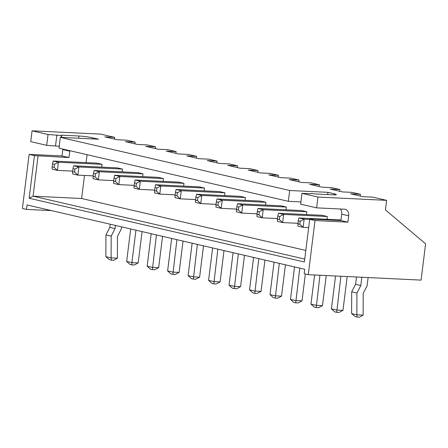 <?xml version="1.0" encoding="UTF-8"?>
<svg xmlns="http://www.w3.org/2000/svg" width="448" height="448" viewBox="0 0 448 448"><rect width="100%" height="100%" fill="white"/><g stroke="black" fill="none" stroke-linecap="round" stroke-linejoin="round"><path stroke-width="0.67" d="M51.475 210.61L26.494 209.406L27.048 204.954L304.741 269.276L304.186 273.734L308.28 274.68L315.017 220.584L309.697 219.352L310.016 219.066L340.917 220.556L347.878 222.169L315.017 220.584M114.442 139.098L114.66 137.351L100.733 134.126L32.071 130.816L30.722 141.635L46.698 145.337L59.226 146.25M114.66 137.351L104.849 136.881L117.135 139.726L126.946 140.196L135.134 142.094L125.328 141.624L137.614 144.469L147.426 144.939L155.613 146.838L145.807 146.367L158.094 149.212L167.899 149.682L176.092 151.581L166.286 151.11L178.573 153.955L188.378 154.431L196.571 156.324L186.766 155.854L199.052 158.698L208.858 159.174L217.05 161.067L207.239 160.597L219.531 163.442L229.337 163.918L237.53 165.816L227.718 165.34L240.005 168.185L249.816 168.661L258.009 170.559L248.198 170.083L260.484 172.928L270.295 173.404L278.488 175.302L268.677 174.826L280.963 177.677L290.774 178.147L298.967 180.046L289.156 179.57L301.442 182.42L311.254 182.89L319.441 184.789L309.635 184.318L321.922 187.163L331.733 187.634L339.92 189.532L330.114 189.062L342.401 191.906L352.206 192.377L360.399 194.275L350.594 193.805L362.88 196.65L372.686 197.12L386.613 200.346L317.951 197.042L301.98 193.34L300.63 204.159L316.602 207.861L317.951 197.042M134.921 143.842L135.134 142.094M155.394 148.59L155.613 146.838M175.874 153.334L176.092 151.581M196.353 158.077L196.571 156.324M216.832 162.82L217.05 161.067M237.311 167.563L237.53 165.816M257.79 172.306L258.009 170.559M278.27 177.05L278.488 175.302M298.749 181.793L298.967 180.046M319.228 186.536L319.441 184.789M339.702 191.279L339.92 189.532M360.181 196.022L360.399 194.275M308.28 274.68L421.081 280.112L425.6 243.841L385.426 209.894L386.613 200.346M34.462 155.596L68.958 157.562L69.754 151.194L62.787 149.582L61.998 155.949L29.137 154.364L34.462 155.596L29.154 198.234L304.382 261.99L309.697 219.352M29.137 154.364L22.4 208.46L26.494 209.406M62.787 149.582A6.44 4.878 103 0 0 62.838 149.078M32.071 130.816L48.042 134.518L61.37 135.537L61.774 135.178L78.943 136.007A9.66 0.857 7.1 0 1 92.439 137.782L98.588 139.205L60.329 137.362L289.694 190.495L327.947 192.338L334.09 193.76A9.66 0.857 -172.9 0 1 336.314 194.6A9.66 0.857 -172.9 0 1 332.875 194.83L315.711 194.001L311.209 193.407L310.806 193.766L301.98 193.34M316.602 207.861L344.557 209.205A6.44 4.878 -77 0 1 345.218 209.294A6.44 4.878 -77 0 1 348.673 215.807L347.878 222.169M29.154 198.234L33.068 196.162L304.746 259.095M38.063 156.072L33.068 196.162L81.62 198.503L305.822 250.438M68.958 157.562L61.998 155.949M69.754 151.194A6.44 4.878 103 0 0 69.798 150.69M300.91 201.919L288.344 201.314L58.985 148.182L60.329 137.362M48.042 134.518L46.698 145.337M56.874 134.943L55.524 145.762M61.37 135.537L61.141 137.402M61.774 135.178L61.499 137.418M289.694 190.495L288.344 201.314M327.947 192.338L327.667 194.578M121.604 226.856L121.346 228.911L117.454 236.41L117.393 258.171L113.786 260.26L111.429 260.142L111.093 257.897L105.874 256.654L105.935 234.892L109.827 227.394L110.225 224.218M117.393 258.171L111.115 257.869L111.177 236.107L115.069 228.609L115.466 225.434M142.083 231.599L138.18 262.931L131.902 262.629L135.946 230.177M138.18 262.931L134.266 265.003L131.908 264.891L131.902 262.629L126.661 261.414L130.704 228.962M162.562 236.342L158.659 267.674L152.382 267.372L147.14 266.157L151.183 233.705M158.659 267.674L154.745 269.746L152.387 269.634L156.425 234.92M183.042 241.086L179.138 272.418L172.861 272.115L167.619 270.9L171.662 238.448M179.138 272.418L175.224 274.49L172.866 274.378L176.904 239.663M203.521 245.829L199.618 277.161L193.34 276.858L188.098 275.643L192.136 243.191M199.618 277.161L195.698 279.233L193.346 279.121L197.383 244.406M224 250.572L220.097 281.904L213.819 281.602L208.578 280.386L212.615 247.934M220.097 281.904L216.177 283.976L213.825 283.864L217.862 249.15M244.479 255.315L240.576 286.647L234.298 286.345L229.051 285.13L233.094 252.683M240.576 286.647L236.656 288.719L234.304 288.607L238.336 253.893M264.953 260.058L261.055 291.39L254.778 291.088L249.53 289.873L253.574 257.426M261.055 291.39L257.135 293.462L254.783 293.35L258.815 258.642M285.432 264.807L281.529 296.134L275.251 295.831L270.01 294.622L274.053 262.17M281.529 296.134L277.614 298.206L275.262 298.094L279.294 263.385M305.357 274.002L302.008 300.882L295.73 300.58L290.489 299.365L294.532 266.913M302.008 300.882L298.094 302.949L295.736 302.837L299.774 268.128M326.234 275.542L322.487 305.626L316.21 305.323L310.968 304.108L314.597 274.982M322.487 305.626L318.573 307.698L316.215 307.58L319.956 275.24M347.178 276.556L342.966 310.369L336.689 310.066L331.447 308.851L335.541 275.996M342.966 310.369L339.052 312.441L336.694 312.323L340.9 276.254M368.122 277.564L367.091 285.835L363.199 293.334L363.138 315.095L359.526 317.184L357.174 317.066L356.838 314.821L351.613 313.578L351.68 291.816L355.572 284.318L356.485 277.004M363.138 315.095L356.86 314.793L356.922 293.031L360.814 285.533L361.844 277.262M348.673 215.807L341.706 214.194A6.44 4.878 103 0 0 340.379 209.003M341.706 214.194L340.917 220.556M87.08 154.689L86.094 162.613M84.493 175.448L81.62 198.503M216.042 204.333L200.743 203.594L201.757 195.446L196.515 194.236L240.167 196.336L245.409 197.551L245.062 200.329M236.516 209.076L221.222 208.337L222.236 200.194L216.994 198.979L260.646 201.079L265.888 202.294L265.541 205.072M195.563 199.59L180.264 198.85L181.278 190.702L176.036 189.487L219.688 191.593L224.93 192.808L224.582 195.586M175.084 194.841L159.785 194.107L160.804 185.959L155.557 184.744L199.209 186.85L204.45 188.065L204.103 190.842M72.688 171.125L57.394 170.386L58.408 162.243L53.166 161.028L96.813 163.128L102.06 164.343L101.713 167.126M93.167 175.868L77.874 175.134L78.887 166.986L73.646 165.771L117.292 167.877L122.539 169.086L122.192 171.87M134.126 185.354L118.832 184.621L119.846 176.473L114.604 175.258L158.25 177.363L163.492 178.578L163.145 181.356M113.646 180.611L98.353 179.878L99.366 171.73L94.125 170.514L137.771 172.62L143.013 173.835L142.671 176.613M154.605 190.098L139.306 189.364L140.325 181.216L135.083 180.001L178.73 182.106L183.971 183.322L183.624 186.099M277.474 218.562L262.181 217.823L263.194 209.681L257.953 208.466L301.599 210.566L306.841 211.781L306.499 214.558M256.995 213.819L241.702 213.08L242.715 204.938L237.474 203.722L281.12 205.822L286.367 207.038L286.02 209.815M297.954 223.306L282.66 222.566L283.674 214.424L278.432 213.209L322.078 215.309L327.32 216.524L326.978 219.302M115.069 228.609L109.827 227.394M111.177 236.107L105.935 234.892M111.429 260.142L109.463 259.689L105.89 256.693M131.908 264.891L129.942 264.432L126.661 261.414M152.387 269.634L150.422 269.175L147.14 266.157M172.866 274.378L170.901 273.918L167.619 270.9M193.346 279.121L191.38 278.662L188.098 275.643M213.825 283.864L211.859 283.41L208.578 280.386M234.304 288.607L232.338 288.154L229.051 285.13M254.783 293.35L252.818 292.897L249.53 289.873M275.262 298.094L273.297 297.64L270.01 294.622M295.736 302.837L293.77 302.383L290.489 299.365M316.215 307.58L314.25 307.126L310.968 304.108M336.694 312.323L334.729 311.87L331.447 308.851M360.814 285.533L355.572 284.318M356.922 293.031L351.68 291.816M357.174 317.066L355.208 316.613L351.635 313.617M197.462 200.575L195.496 200.122L195.502 202.378L200.743 203.594L197.462 200.575L197.842 197.518L201.757 195.446L245.409 197.551M217.941 205.318L215.975 204.865L215.981 207.122L221.222 208.337L217.941 205.318L218.322 202.261L222.236 200.194L265.888 202.294M175.017 195.373L176.982 195.832L180.264 198.85L175.022 197.635L175.017 195.373L176.036 189.487M176.982 195.832L177.363 192.774L181.278 190.702L224.93 192.808M154.538 190.63L156.503 191.089L159.785 194.107L154.543 192.892L154.538 190.63L155.557 184.744M156.503 191.089L156.884 188.031L160.804 185.959L204.45 188.065M54.113 167.367L52.147 166.914L52.153 169.176L57.394 170.386L54.113 167.367L54.494 164.315L58.408 162.243L102.06 164.343M74.592 172.11L72.626 171.657L72.632 173.919L77.874 175.134L74.592 172.11L74.973 169.058L78.887 166.986L122.539 169.086M113.579 181.143L115.545 181.597L118.832 184.621L113.585 183.406L113.96 178.091L114.604 175.258M115.545 181.597L115.926 178.545L119.846 176.473L163.492 178.578M95.066 176.854L93.1 176.4L93.111 178.662L98.353 179.878L95.066 176.854L95.446 173.802L99.366 171.73L143.013 173.835M134.058 185.886L136.024 186.346L139.306 189.364L134.064 188.149L134.439 182.834L135.083 180.001M136.024 186.346L136.405 183.288L140.325 181.216L183.971 183.322M256.934 214.351L258.899 214.805L262.181 217.823L256.939 216.608L257.309 211.294L257.953 208.466M258.899 214.805L259.28 211.753L263.194 209.681L306.841 211.781M236.454 209.608L238.42 210.062L241.702 213.08L236.46 211.865L236.454 209.608L237.474 203.722M238.42 210.062L238.801 207.01L242.715 204.938L286.367 207.038M279.373 219.548L277.407 219.094L277.418 221.357L282.66 222.566L279.373 219.548L279.754 216.496L283.674 214.424L327.32 216.524M308.672 227.578L303.139 227.31L304.153 219.167L298.911 217.952L340.99 219.979M297.886 223.838L299.852 224.291L303.139 227.31L297.892 226.1L298.267 220.78L298.911 217.952M299.852 224.291L300.233 221.239L304.153 219.167L309.686 219.43M196.515 194.236L195.877 197.064L197.842 197.518M195.496 200.122L195.877 197.064M216.994 198.979L216.356 201.807L218.322 202.261M215.975 204.865L216.356 201.807M177.363 192.774L175.398 192.321M156.884 188.031L154.918 187.578M54.494 164.315L52.528 163.856L53.166 161.028M52.147 166.914L52.528 163.856M73.646 165.771L73.002 168.605L74.973 169.058M72.626 171.657L73.002 168.605M115.926 178.545L113.96 178.091M94.125 170.514L93.481 173.348L95.446 173.802M93.1 176.4L93.481 173.348M136.405 183.288L134.439 182.834M259.28 211.753L257.309 211.294M238.801 207.01L236.835 206.55M278.432 213.209L277.788 216.037L279.754 216.496M277.407 219.094L277.788 216.037M300.233 221.239L298.267 220.78M78.943 136.007L78.663 138.247M92.439 137.782L92.305 138.902M334.09 193.76L333.95 194.863"/></g></svg>
